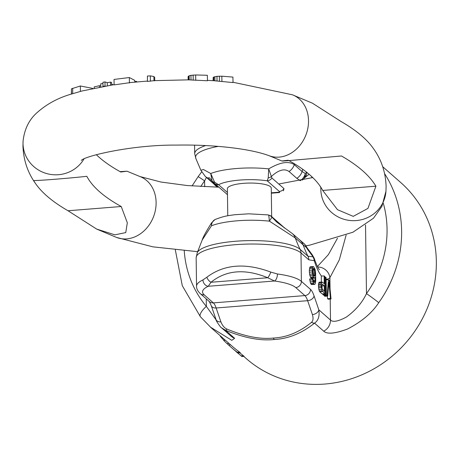 <?xml version="1.0" encoding="UTF-8"?>
<svg xmlns="http://www.w3.org/2000/svg" width="459" height="459" viewBox="0 0 459 459"><rect width="100%" height="100%" fill="white"/><g stroke="black" fill="none" stroke-linecap="round" stroke-linejoin="round"><path stroke-width="0.69" d="M382.703 166.709L400.644 182.458A117.108 109.661 131.3 0 1 428.723 304.615A117.108 109.661 131.3 0 1 324.972 384.034A117.108 109.661 131.3 0 1 246.127 358.473L243.763 356.396M384.671 173.772A117.108 109.661 131.3 0 1 378.727 302.693A11.859 0.436 -144.4 0 0 366.483 293.599C362.294 302.561 355.599 310.382 346.396 317.06C338.208 321.42 332.907 322.419 330.497 320.066L318.839 309.831C319.734 316.176 318.305 320.611 314.547 323.136C301.735 333.337 288.304 338.799 274.247 339.505C260.448 341.014 244.182 337.927 225.461 330.245L221.433 327.726C221.852 329 215.506 320.525 216.005 319.51L216.005 319.51A5.927 4.085 -18.9 0 0 220.905 321.879L216.137 307.989L307.639 300.691L312.407 314.581C313.468 318.294 313.17 320.875 311.506 322.327C299.486 332.138 286.806 337.382 273.455 338.048C260.362 339.488 244.854 336.499 226.93 329.069C224.388 327.961 222.38 325.563 220.905 321.879M226.93 329.069A5.927 1.526 -66.3 0 1 225.461 330.245L234.629 338.294L231.784 340.331L210.354 327.066M239.747 352.805L244.148 356.368L241.945 356.545L233.723 349.511M239.518 352.059L237.263 352.237L238.06 352.942L240.315 352.759L239.518 352.059A117.108 109.661 131.3 0 1 231.921 346L211.088 327.715M243.35 355.668L241.147 355.845L236.224 351.749M238.06 352.942A118.588 111.049 131.3 0 1 231.743 347.819L230.94 347.113A118.588 111.049 131.3 0 1 228.616 345.013L227.021 343.613A118.588 111.049 131.3 0 1 223.613 340.285L225.26 340.153M237.263 352.237A118.588 111.049 131.3 0 1 230.94 347.113M223.849 340.268A118.588 111.049 131.3 0 1 220.314 336.321L220.842 336.281M241.147 355.845L241.945 356.545M378.727 302.693C372.117 312.883 361.738 321.65 347.578 328.988C335.047 333.659 327.089 334.393 323.721 331.186L314.547 323.136A5.927 3.798 -131.1 0 1 311.506 322.327M216.2 320.043L206.349 306.371A105.249 98.553 131.3 0 1 184.248 250.757M200.554 316.905A11.859 4.12 -40.1 0 1 200.399 316.75A11.859 4.12 -40.1 0 1 206.349 306.371L206.246 298.855M192.069 185.947L198.087 176.715A11.859 0.436 35.6 0 1 204.599 180.88L206.435 177.421M317.68 266.995A11.859 11.217 45 0 1 329.906 277.62L339.287 259.903L346.12 235.151M317.433 266.518L328.374 254.636L337.48 238.227M214.296 184.42A11.859 11.509 139.2 0 0 218.054 187.255L207.697 177.983L209.321 177.753L212.029 180.726L210.744 173.513A44.609 10.867 -0.8 0 1 268.699 168.889L268.228 177.868L267.247 180.835A33.059 8.055 -0.8 0 0 218.57 184.719L214.542 182.148L210.744 173.513L203.337 169.474L200.893 170.312L205.248 176.376M227.767 215.77L227.389 188.718A21.94 5.347 -0.8 0 1 246.368 183.152A21.94 5.347 -0.8 0 1 270.489 186.721A21.94 5.347 -0.8 0 1 271.263 188.104L271.659 216.579M271.326 192.809L279.56 192.155L279.347 191.455L267.247 180.835A5.927 5.554 131.3 0 0 271.906 178L271.361 176.486A5.927 4.441 -171.9 0 1 268.228 177.868M283.404 190.824L284.001 188.62L271.906 178M227.44 192.505L218.57 184.719A5.927 5.554 -48.7 0 1 214.594 183.439L212.419 181.19A5.927 3.448 -41.9 0 0 212.58 181.391A5.927 3.448 -41.9 0 0 214.542 182.148M309.119 174.271L304.742 177.696A11.859 8.778 -135.2 0 0 306.767 172.332M306.761 172.102L305.338 173.571A11.859 10.867 114.6 0 1 300.588 180.467M304.742 177.696L303.393 179.096A11.859 8.928 -136.7 0 0 305.338 173.571L302.091 171.523A11.859 11.102 131.3 0 1 296.847 178.362L300.261 180.697M303.06 242.788A11.859 10.54 127.1 0 1 306.371 247.453A11.859 5.221 148.6 0 0 306.01 246.053A11.859 11.859 0 0 0 303.043 242.777L292.326 233.574L276.76 222.11L271.929 217.159A5.927 5.749 154.4 0 0 268.75 215.265L269.427 221.163L271.929 217.159L284.201 227.744M294.529 163.84A118.588 111.049 -48.7 0 0 294.271 164.655C288.55 160.799 280.03 162.211 268.699 168.889L271.361 176.486C278.527 169.939 284.414 168.275 289.027 171.494L296.847 178.362M306.01 246.053L307.467 248.371A11.859 5.095 147.1 0 1 307.467 248.371A11.859 5.095 147.1 0 1 307.846 249.799L306.371 247.453L303.112 244.825A11.859 11.102 -48.7 0 0 300.152 240.447M307.846 249.799L313.118 256.816A8.893 6.896 -8.5 0 1 314.369 258.974L314.191 258.222C317.886 269.192 319.774 269.949 319.378 269.628M269.427 221.163L295.292 237.957L303.112 244.825A118.588 111.049 -48.7 0 0 307.955 256.237L313.118 256.816L312.206 254.693L307.467 248.371M313.055 257.086A8.893 8.532 58 0 1 314.266 260.706L314.369 258.974M321.529 276.106A59.297 14.981 85.4 0 1 314.266 260.706L308.804 259.805A8.893 8.331 -48.7 0 0 307.955 256.237L300.134 249.375A52.538 12.8 179.2 0 0 245.433 240.705A52.538 12.8 179.2 0 0 197.267 252.651L196.154 257.792A53.364 13.001 179.2 0 1 242.323 244.257A53.364 13.001 179.2 0 1 300.984 252.943L301.379 281.373L310.508 289.388A26.685 6.742 -94.6 0 1 314.071 295.94L318.839 309.831A5.927 4.085 161.1 0 1 312.407 314.581M322.878 293.829L322.889 294.58L323.475 295.091L326.338 294.867L326.097 277.615L325.511 277.098L325.752 294.351L326.338 294.867M324.324 295.028L324.261 295.78L324.846 296.296L327.703 296.066L328.862 282.216L330.44 298.47L331.031 298.981L329.223 280.357L328.443 279.674L327.118 295.55L327.703 296.066M327.33 296.095L327.583 298.694L328.168 299.211L331.031 298.981M322.006 281.998L319.148 282.228L318.77 282.985L318.414 285.211L318.862 289.589L319.762 291.832L322.109 293.892L324.966 293.662L324.725 276.41L324.14 275.899L324.249 283.605L322.006 281.998L321.357 283.966L321.294 286.45L322.126 290.805L324.966 293.662M324.14 275.899L321.283 276.123L321.363 282.05M313.101 266.57L310.238 266.794L309.768 267.471L309.326 270.345L309.573 274.184L310.382 277.075L311.368 278.297L314.708 278.131L315.276 277.179L315.138 281.046L314.673 282.451L313.801 282.044L312.986 279.158L312.499 278.728L313.428 283.169L314.312 284.31L314.799 284.373L315.27 283.702L315.712 280.828L315.603 273.116L315.069 269.387L313.583 266.627L313.101 266.57L312.625 267.241L312.212 271.952L313.245 276.846L314.708 278.131M312.418 278.315L312.407 278.733M312.499 278.728L309.636 278.957L310.571 283.398L311.454 284.54L314.799 284.373M196.154 257.792L196.55 286.227A53.364 13.001 -0.8 0 1 202.958 279.915L206.917 277.179C224.061 264.309 245.353 262.611 270.787 272.084L277.42 273.977A53.364 13.001 -0.8 0 1 301.379 281.373A5.927 5.554 131.3 0 1 295.739 287.581L304.868 295.59A20.753 5.244 -94.6 0 1 307.639 300.691A5.927 4.085 161.1 0 0 314.071 295.94M202.958 279.915A5.927 5.049 65.1 0 0 208.254 286.284L210.979 282.268C226.212 269.984 245.135 268.475 267.752 277.741L274.442 281.006A47.438 11.555 -0.8 0 1 295.739 287.581M206.923 277.179A5.927 3.861 46.8 0 0 210.985 282.268M270.787 272.084A5.927 1.652 115 0 1 267.752 277.741L210.979 282.268M202.201 239.982C203.044 237.119 206.154 231.428 211.53 222.908L211.473 225.788L202.201 239.982L197.267 252.651M269.427 221.169A44.609 10.867 179.2 0 0 211.473 225.788C211.633 222.816 212.827 220.739 215.064 219.551L215.351 219.413M214.594 219.809A5.927 4.756 62.8 0 1 214.944 219.609L215.294 219.436C225.294 215.546 229.052 215.61 234.698 214.726L248.744 213.819L268.165 214.898L268.75 215.265M211.553 222.867L214.95 219.609A5.927 4.756 62.8 0 1 215.064 219.551M326.125 279.858L328.443 279.674M324.261 295.78L327.118 295.55M327.583 298.694L330.44 298.47M322.425 284.178L324.278 285.808L324.358 291.316L322.201 289.061L321.868 285.865L322.425 284.178M312.809 273.197L312.763 269.898L313.514 268.377L314.197 268.98L314.799 270.598L315.052 275.171L314.587 276.209L313.612 275.721L312.809 273.197M324.737 277.161L325.511 277.098M322.889 294.58L325.752 294.351M318.437 286.68L321.294 286.45M318.546 287.868L321.409 287.638M318.414 285.211L321.277 284.982M318.5 284.196L321.357 283.966M318.77 282.985L321.627 282.755M319.762 291.832L322.62 291.603M319.269 291.035L322.126 290.805M318.862 289.589L321.725 289.365M321.868 285.997L324.278 285.808M309.573 274.184L312.43 273.954M309.882 275.543L312.74 275.314M309.349 272.176L312.212 271.952M309.326 270.345L312.183 270.116M309.492 268.681L312.355 268.452M309.768 267.471L312.625 267.241M311.454 284.54L314.312 284.31M311.064 284.196L313.922 283.966M310.571 283.398L313.428 283.169M310.066 281.866L312.923 281.642M309.75 280.145L312.613 279.915M314.295 282.48L314.673 282.451M313.818 282.067L314.954 281.975M313.428 281.183L315.138 281.046M313.158 280.197L315.218 280.03M314.817 277.953L315.287 277.913M311.368 278.297L314.226 278.068M310.881 277.867L313.738 277.643M310.382 277.075L313.245 276.846M314.208 276.243L314.587 276.209M313.732 275.825L314.868 275.733M313.417 275.302L315.052 275.171M313.078 274.321L315.138 274.155M312.814 273.237L315.121 273.053M312.699 272.055L315.006 271.871M312.688 270.764L314.799 270.598M312.791 269.743L314.495 269.605M312.918 269.083L314.197 268.98M237.292 352.363L236.953 352.386M230.613 344.852L228.616 345.013M229.018 343.452L227.021 343.613M282.067 161.04L269.043 155.687A32.612 27.006 111 0 0 308.517 120.711A32.612 27.006 111 0 0 292.406 94.789L312.407 103.172L341.014 121.486A519.485 126.552 -0.8 0 1 373.305 148.4C381.28 159.405 385.549 171.993 386.099 186.165L385.956 191.3A32.612 31.625 -176 0 1 352.552 220.664A32.612 31.625 -176 0 1 320.818 189.343A32.612 31.625 -176 0 1 320.847 187.444M213.917 80.721L233.006 82.568L232.925 77.083L221.84 76.2L216.969 76.337L213.865 77.014L213.148 77.479L213.114 80.664M207.439 80.365L214.921 80.778L214.864 76.699M189.165 75.787L189.223 79.866L188.483 79.849L207.445 80.761L207.37 75.276L195.666 74.966L190.95 75.339L189.165 75.787L188.104 76.63L188.15 79.843M154.746 80.755L153.415 80.732M150.38 81.232L150.305 75.878L147.396 76.056L147.471 81.427L154.178 80.646L188.752 79.849M129.415 83.016L129.335 77.537L114.039 79.43L114.113 84.881L131.263 82.471L147.471 81.071M104.985 81.909L102.942 82.276L103 86.412L105.042 86.051L104.985 81.909L107.251 82.695L110.521 82.109L111.652 82.505L111.686 84.972M68.035 210.756L96.642 229.07L114.882 234.842L125.76 232.593L127.321 222.781L121.228 206.51L68.035 210.756A519.485 126.552 -0.8 0 1 35.745 183.841C27.764 172.842 23.501 160.254 22.95 146.077L23.093 140.942C24.373 129.817 28.533 120.837 35.567 114.016C45.539 104.681 57.524 98.019 71.512 94.032L81.909 91.002L114.107 84.611M96.304 154.677A464.818 113.235 -0.8 0 0 120.751 172.01L126.977 171.201L120.092 171.643M121.228 206.51A464.818 113.235 -0.8 0 1 86.82 176.308C70.537 178.126 39.44 180.668 33.627 180.548A519.485 126.552 -0.8 0 0 35.745 183.841M288.298 160.231C279.892 161.155 279.984 161.287 288.573 160.627L341.496 155.991A519.485 126.552 -0.8 0 1 375.904 186.193L322.706 190.439L337.497 209.694L353.246 216.361L367.94 208.409L375.904 186.193M288.958 160.598A464.818 113.235 -0.8 0 1 319.889 185.832A464.818 113.235 -0.8 0 1 322.706 190.439M150.305 75.878L153.908 76.533L154.7 77.485L154.74 80.618M129.335 77.537L134.757 80.377L134.78 82.121M134.774 81.593L136.633 81.363L136.639 81.943M111.68 84.227L113.178 84.749M100.745 86.82L100.705 83.859L102.954 83.458M94.215 88.117L94.198 86.894L99.402 85.713L100.739 86.068M71.38 94.078L71.443 88.839L80.336 85.982L92.833 88.409M213.917 80.709L213.865 77.014M213.194 80.664L213.148 77.479M221.921 81.564L221.84 76.2M219.425 81.329L219.356 76.131M217.032 81.008L216.969 76.337M188.483 79.843L188.431 76.142M195.741 80.331L195.666 74.966M193.222 80.216L193.147 75.024M191.019 80.009L190.95 75.339M153.966 80.681L153.908 76.533M110.562 85.144L110.521 82.109M107.291 85.672L107.251 82.695M99.419 87.072L99.402 85.713M80.417 91.467L80.336 85.982M72.734 93.653L72.66 88.283M71.512 94.032L71.443 88.839M274.247 339.505A5.927 1.497 -94.6 0 1 273.455 338.048M234.629 338.294A11.859 11.102 131.3 0 1 231.17 336.275L231.17 336.275A11.859 11.102 131.3 0 1 231.147 336.252M200.801 186.526A105.249 98.553 131.3 0 1 204.599 180.88L204.68 186.721M383.282 203.199A105.249 98.553 131.3 0 1 366.483 293.599L365.525 224.996M323.721 331.186A11.859 11.102 -48.7 0 0 330.497 320.066L330.205 299.05M326.119 279.187A59.297 14.981 85.4 0 0 329.906 277.62L330.067 289.055M312.304 177.685A47.438 11.986 85.4 0 0 310.961 175.895M279.347 191.455A5.927 5.554 -48.7 0 0 284.001 188.62M226.694 194.059A5.927 5.554 -48.7 0 0 227.469 194.622M302.797 169.319A118.588 111.049 -48.7 0 0 302.091 171.523L294.271 164.655A11.859 11.102 131.3 0 1 289.027 171.494M308.804 259.805L300.984 252.943A8.893 8.331 -48.7 0 0 300.134 249.375A118.588 111.049 -48.7 0 1 295.292 237.957A11.859 11.102 -48.7 0 0 292.354 233.597M200.893 170.312L195.953 158.757L194.696 153.65A53.364 13.001 -0.8 0 1 205.626 145.578M277.42 273.977A5.927 2.983 97.6 0 1 274.442 281.006L208.254 286.284A47.438 11.555 -0.8 0 0 204.238 294.879L213.36 302.894L304.868 295.59A5.927 5.554 131.3 0 0 310.508 289.388M216.005 319.51L211.243 305.619A5.927 4.085 -18.9 0 0 216.137 307.989A20.753 5.244 85.4 0 0 213.36 302.894A5.927 5.554 -48.7 0 1 209.373 301.597L200.244 293.588A5.927 5.554 -48.7 0 0 204.238 294.879M207.697 177.983A11.859 11.102 -48.7 0 1 205.242 176.376L213.062 183.239A11.859 11.102 -48.7 0 0 215.518 184.845M195.953 158.757A52.538 12.8 -0.8 0 1 218.26 146.392M272.474 217.451A5.927 5.554 -48.7 0 0 271.722 216.631C271.82 216.292 270.638 215.713 268.165 214.898M284.442 227.905A5.927 5.554 -48.7 0 0 283.817 227.251L271.722 216.631M96.642 229.07L116.638 237.458A32.612 27.006 -69 0 0 156.106 202.482A32.612 27.006 -69 0 0 140.001 176.56L160.994 182.039L187.352 185.556L217.796 187.134M23.093 140.942A32.612 31.625 4 0 0 23.019 143.483A32.612 31.625 4 0 0 47.466 173.777A32.612 31.625 4 0 0 83.934 159.009M221.462 327.755L231.175 336.281M175.332 249.914L182.286 285.693L200.399 316.75L211.1 327.726M198.087 176.715L201.616 171.947M279.606 192.533L271.332 193.193M214.582 183.428L227.469 194.656M302.309 180.112A11.859 11.859 0 0 0 303.393 179.096M314.191 258.233L312.206 254.693M194.696 153.65L194.576 145.176M211.243 305.619L209.321 301.552M307.978 175.131L309.154 174.305M213.062 183.239L214.29 184.415A11.859 11.859 0 0 0 217.686 187.129M284.58 228.031L283.817 227.251M196.55 286.227C196.463 288.665 197.691 291.115 200.244 293.588M278.756 184.013L312.74 177.564M292.406 94.789L233 82.253M140.001 176.56L126.977 171.201M116.638 237.458L152.836 246.833L197.709 251.681M305.889 245.858L309.664 245.163L352.902 232.243L373.483 218.22L381.882 206.389L385.956 191.3M320.956 187.708L319.889 185.832M269.043 155.687C250 148.555 212.976 144.424 176.371 145.107C132.938 144.654 85.449 155.767 81.3 160.421"/></g></svg>
